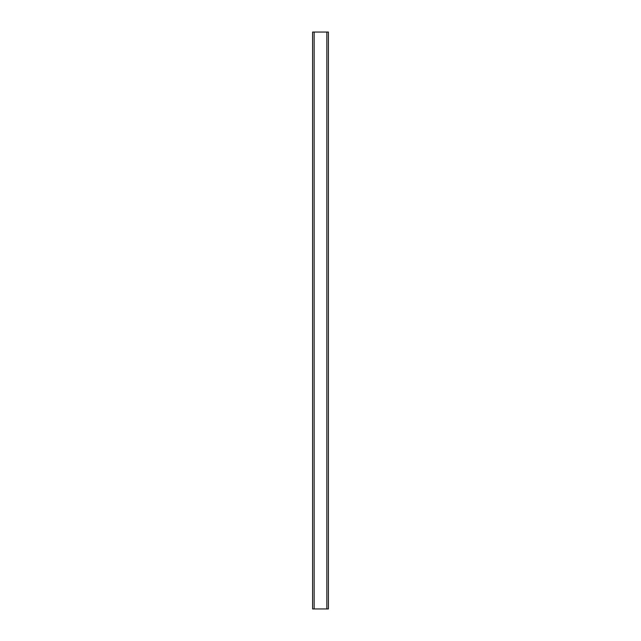 <?xml version="1.0" encoding="UTF-8"?>
<svg xmlns="http://www.w3.org/2000/svg" width="641" height="641" viewBox="0 0 641 641"><rect width="100%" height="100%" fill="white"/><g stroke="black" fill="none" stroke-linecap="round" stroke-linejoin="round"><path stroke-width="0.96" d="M314.154 32.05L312.6 32.05L312.6 608.95L314.154 608.95L314.154 32.05L326.846 32.05L326.846 608.95L314.154 608.95M326.846 608.95L328.4 608.95L328.4 32.05L326.846 32.05"/></g></svg>
